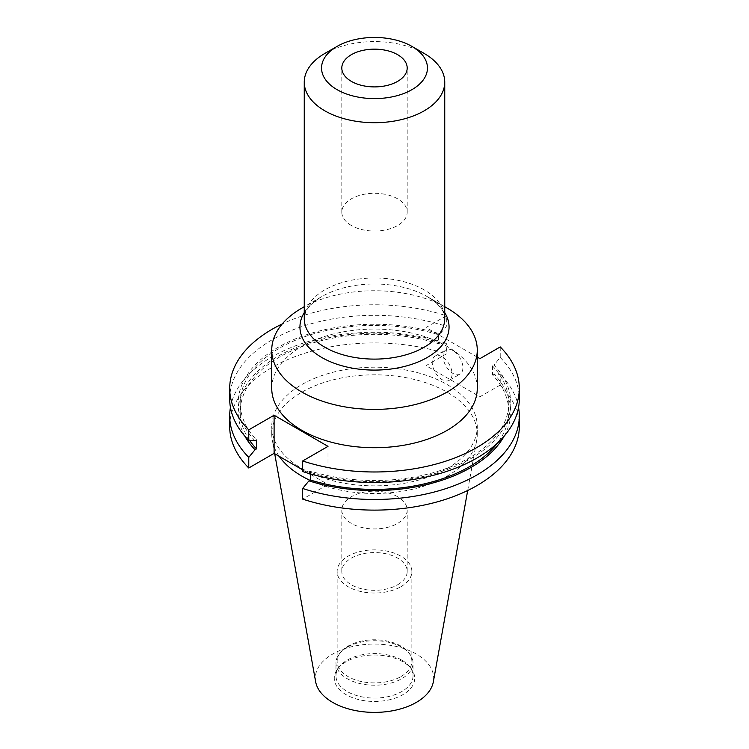<?xml version="1.0" encoding="UTF-8"?>
<svg xmlns="http://www.w3.org/2000/svg" width="749" height="749" viewBox="0 0 749 749"><rect width="100%" height="100%" fill="white"/><g stroke="black" fill="none" stroke-linecap="round" stroke-linejoin="round"><path stroke-width="0.56" stroke-dasharray="3.75 2.81" d="M304.253 312.623A74.563 43.049 180 0 1 321.78 296.604A74.563 43.049 180 0 1 427.22 296.604L444.747 306.725L427.22 296.604A74.563 43.049 180 0 1 444.747 312.623M271.737 388.385A102.763 59.33 180 0 1 301.838 346.431A102.763 59.33 180 0 1 413.822 333.577A102.763 59.33 180 0 1 477.263 388.385M351.384 225.515A32.694 18.875 180 0 1 341.806 212.173A32.694 18.875 180 0 1 361.992 194.731A32.694 18.875 180 0 1 397.616 198.822A32.694 18.875 180 0 1 407.194 212.173A32.694 18.875 180 0 1 387.008 229.606A32.694 18.875 180 0 1 351.384 225.515M249.67 440.468A134.296 77.54 180 0 1 240.204 411.875A134.296 77.54 180 0 1 279.536 357.048A134.296 77.54 180 0 1 438.605 343.744L438.605 334.812A134.296 77.54 0 0 0 279.536 348.126A134.296 77.54 0 0 0 240.204 402.953A134.296 77.54 0 0 0 256.495 439.963M452.976 350.541A14.016 8.089 -120 0 0 445.964 349.849A14.016 8.089 -120 0 0 443.82 361.074A14.016 8.089 -120 0 0 452.976 373.423A14.016 8.089 -120 0 0 459.98 374.116A14.016 8.089 -120 0 0 462.133 362.891A14.016 8.089 -120 0 0 452.976 350.541M442.153 356.786A14.016 8.089 -120 0 0 435.15 356.093A14.016 8.089 -120 0 0 433.006 367.319A14.016 8.089 -120 0 0 442.153 379.668A14.016 8.089 -120 0 0 449.166 380.361A14.016 8.089 -120 0 0 451.31 369.135A14.016 8.089 -120 0 0 442.153 356.786M504.114 436.208A136.29 78.692 0 0 0 493.984 374.013L500.229 374.416L500.229 385.052L479.922 396.773L426.022 365.652L446.329 353.931L446.329 343.295L440.075 342.892A136.29 78.692 0 0 0 287.569 351.262A136.29 78.692 0 0 0 244.886 436.208M518.551 407.409A144.8 83.598 0 0 0 500.229 374.416M279.171 456.3A102.763 59.33 180 0 1 272.29 440.272A102.763 59.33 180 0 1 271.737 434.148A102.763 59.33 180 0 1 335.178 379.34A102.763 59.33 180 0 1 447.162 392.195A102.763 59.33 180 0 1 477.263 434.148A102.763 59.33 180 0 1 476.71 440.272A102.763 59.33 180 0 1 413.935 488.938A102.763 59.33 180 0 1 309.899 480.287M301.838 468.471A102.763 59.33 0 0 0 413.822 481.335A102.763 59.33 0 0 0 477.263 426.518A102.763 59.33 0 0 0 447.162 384.574A102.763 59.33 0 0 0 335.178 371.71A102.763 59.33 0 0 0 271.737 426.518A102.763 59.33 0 0 0 301.838 468.471M315.647 681.759A59.162 34.154 180 0 1 349.071 647.389A59.162 34.154 180 0 1 416.332 654.074A59.162 34.154 180 0 1 433.353 681.759M402.943 661.807A40.221 23.219 0 0 0 337.78 668.754A40.221 23.219 0 0 0 346.057 694.651A40.221 23.219 0 0 0 397.307 697.356A40.221 23.219 0 0 0 411.22 668.754A40.221 23.219 0 0 0 402.943 661.807M401.745 660.103A38.527 22.245 0 0 0 339.334 666.75A38.527 22.245 0 0 0 335.973 675.832A38.527 22.245 0 0 0 347.255 691.561A38.527 22.245 0 0 0 389.246 696.383A38.527 22.245 0 0 0 413.027 675.832A38.527 22.245 0 0 0 409.666 666.75A38.527 22.245 0 0 0 401.745 660.103M347.255 647.248A38.527 22.245 0 0 0 339.334 653.896A38.527 22.245 0 0 0 335.973 662.977A38.527 22.245 0 0 0 347.255 678.706A38.527 22.245 0 0 0 401.745 678.706A38.527 22.245 0 0 0 413.027 662.977A38.527 22.245 0 0 0 409.666 653.896A38.527 22.245 0 0 0 401.745 647.248A38.527 22.245 0 0 0 347.255 647.248M400.921 676.59A37.366 21.571 0 0 0 411.866 661.339A37.366 21.571 0 0 0 408.608 652.529A37.366 21.571 0 0 0 348.079 646.087A37.366 21.571 0 0 0 340.392 652.529A37.366 21.571 0 0 0 337.134 661.339A37.366 21.571 0 0 0 360.203 681.272A37.366 21.571 0 0 0 400.921 676.59M400.921 586.701A37.366 21.571 -0 0 0 411.866 571.45A37.366 21.571 -0 0 0 388.797 551.517A37.366 21.571 -0 0 0 348.079 556.189A37.366 21.571 -0 0 0 337.134 571.45A37.366 21.571 -0 0 0 360.203 591.373A37.366 21.571 -0 0 0 400.921 586.701M397.616 496.718A32.694 18.875 0 0 0 351.384 496.718A32.694 18.875 0 0 0 341.806 510.069A32.694 18.875 0 0 0 351.384 523.411A32.694 18.875 0 0 0 397.616 523.411A32.694 18.875 0 0 0 407.194 510.069A32.694 18.875 0 0 0 397.616 496.718M397.616 584.791A32.694 18.875 -0 0 0 407.194 571.45A32.694 18.875 -0 0 0 387.008 554.007A32.694 18.875 -0 0 0 351.384 558.099A32.694 18.875 -0 0 0 341.806 571.45A32.694 18.875 -0 0 0 361.992 588.883A32.694 18.875 -0 0 0 397.616 584.791M424.177 53.46A70.247 40.558 0 0 0 324.823 53.46M301.838 308.12A102.763 59.33 180 0 1 447.162 308.12M477.263 357.095L426.022 327.519L446.329 315.797A144.8 83.598 0 0 0 282.223 323.961M255.016 440.805A136.29 78.692 180 0 1 278.122 347.311A136.29 78.692 180 0 1 440.075 333.97L446.329 326.349L446.329 315.797M426.022 327.519L426.022 365.652M438.605 343.744L440.075 342.892M440.075 333.97L438.605 334.812M479.922 358.64L479.922 396.773M500.229 346.918L500.229 357.47L493.984 365.091A136.29 78.692 180 0 1 470.878 458.594A136.29 78.692 180 0 1 308.925 471.926L302.671 471.524M310.395 473.902L310.395 471.084A134.296 77.54 0 0 0 508.796 402.953A134.296 77.54 0 0 0 492.505 365.933L493.984 365.091M492.505 365.933L492.505 374.865A134.296 77.54 180 0 1 508.796 411.875A134.296 77.54 180 0 1 497.373 443.165M493.984 374.013L492.505 374.865M500.229 357.47A144.8 83.598 180 0 1 519.3 398.936M327.996 446.357L327.996 484.491L302.671 499.106M308.925 471.926L310.395 471.084M302.671 469.876L308.906 473.471M310.395 474.323L327.996 484.491M229.7 398.936A144.8 83.598 180 0 1 446.329 326.349M230.449 407.409A144.8 83.598 180 0 1 446.329 343.295M229.7 426.518A144.8 83.598 180 0 1 446.329 353.931M500.229 385.052A144.8 83.598 180 0 1 519.3 426.518M427.22 296.604L433.325 300.639C438.83 305.04 442.275 309.168 443.651 313.035L444.747 318.55A70.247 40.558 0 0 0 424.177 289.872A70.247 40.558 0 0 0 324.823 289.872A70.247 40.558 0 0 0 304.253 318.55L305.358 313.016C307.193 307.699 312.67 302.231 321.78 296.604L304.253 306.725M341.806 212.173L341.806 68.028M435.15 356.093L445.964 349.849M477.263 434.148L477.263 426.518M467.694 490.501L476.71 440.272M339.334 666.75L337.78 668.754M335.973 675.832L335.973 662.977M408.608 652.529L409.666 653.896M411.866 661.339L411.866 571.45M407.194 571.45L407.194 510.069M407.194 212.173L407.194 68.028M240.204 411.875L240.204 402.953M449.166 380.361L459.98 374.116M508.796 411.875L508.796 402.953M271.737 434.148L271.737 426.518M274.705 453.725L272.29 440.272M409.666 666.75L411.22 668.754M413.027 675.832L413.027 662.977M340.392 652.529L339.334 653.896M337.134 661.339L337.134 571.45M341.806 571.45L341.806 510.069"/><path stroke-width="1.12" d="M324.823 53.46L337.05 46.41L324.823 53.46A70.247 40.558 0 0 0 304.253 82.147A70.247 40.558 0 0 0 347.62 119.615A70.247 40.558 0 0 0 424.177 110.824A70.247 40.558 0 0 0 444.747 82.147A70.247 40.558 0 0 0 424.177 53.46L411.95 46.41A52.964 30.578 0 0 0 337.05 46.41L337.05 46.41A52.964 30.578 0 0 0 337.05 89.646A52.964 30.578 0 0 0 411.95 89.646A52.964 30.578 0 0 0 411.95 46.41M447.162 308.12L444.747 306.725L447.162 308.12A102.763 59.33 180 0 1 477.263 350.064A102.763 59.33 180 0 1 447.162 392.017A102.763 59.33 180 0 1 301.838 392.017A102.763 59.33 180 0 1 271.737 350.064A102.763 59.33 180 0 1 301.838 308.12L304.253 306.725M477.263 350.064L477.263 388.385A102.763 59.33 180 0 1 447.162 430.338A102.763 59.33 180 0 1 335.178 443.193A102.763 59.33 180 0 1 271.737 388.385L271.737 350.064M351.384 81.379A32.694 18.875 180 0 1 341.806 68.028A32.694 18.875 180 0 1 361.992 50.586A32.694 18.875 180 0 1 397.616 54.677A32.694 18.875 180 0 1 407.194 68.028A32.694 18.875 180 0 1 387.008 85.47A32.694 18.875 180 0 1 351.384 81.379M302.671 488.47A144.8 83.598 0 0 0 476.888 474.997A144.8 83.598 0 0 0 519.3 415.882L519.3 426.518A144.8 83.598 180 0 1 302.671 499.106L302.671 488.47L308.925 480.858A136.29 78.692 0 0 0 470.878 467.516A136.29 78.692 0 0 0 504.114 436.208M519.3 415.882A144.8 83.598 0 0 0 518.551 407.409M309.899 480.287A102.763 59.33 180 0 1 301.838 476.102A102.763 59.33 180 0 1 279.171 456.3M467.694 490.501L433.353 681.759A59.162 34.154 180 0 1 394.292 710.427A59.162 34.154 180 0 1 332.668 702.384A59.162 34.154 180 0 1 315.647 681.759L274.705 453.725M282.223 323.961A144.8 83.598 0 0 0 229.7 388.385A144.8 83.598 0 0 0 248.771 429.851L274.097 415.236L327.996 446.357L302.671 460.972A144.8 83.598 0 0 0 519.3 388.385A144.8 83.598 0 0 0 500.229 346.918L479.922 358.64L477.263 357.095M519.3 388.385L519.3 398.936A144.8 83.598 180 0 1 302.671 471.524L302.671 460.972M497.373 443.165A134.296 77.54 180 0 1 310.395 480.006L308.925 480.858M310.395 480.006L310.395 473.902M274.097 415.236L274.097 453.37L302.671 469.876M308.906 473.471L310.395 474.323M244.886 436.208A136.29 78.692 0 0 0 255.016 449.737L248.771 457.349L248.771 467.994L274.097 453.37M248.771 429.851L248.771 440.412L255.016 440.805L256.495 439.963L256.495 448.885A134.296 77.54 180 0 1 249.67 440.468M255.016 449.737L256.495 448.885M248.771 440.412A144.8 83.598 180 0 1 229.7 398.936L229.7 388.385M248.771 457.349A144.8 83.598 180 0 1 229.7 415.882A144.8 83.598 180 0 1 230.449 407.409M248.771 467.994A144.8 83.598 180 0 1 229.7 426.518L229.7 415.882M304.253 82.147L304.253 318.55A70.247 40.558 0 0 0 324.823 347.227A70.247 40.558 0 0 0 424.177 347.227A70.247 40.558 0 0 0 444.747 318.55L444.747 82.147M444.747 312.623A74.563 43.049 180 0 1 414.328 363.434A74.563 43.049 180 0 1 321.78 357.479A74.563 43.049 180 0 1 304.253 312.623"/></g></svg>
